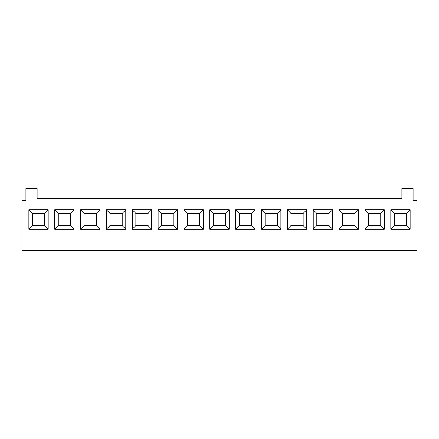 <?xml version="1.0" encoding="UTF-8"?>
<svg xmlns="http://www.w3.org/2000/svg" width="439" height="439" viewBox="0 0 439 439"><rect width="100%" height="100%" fill="white"/><g stroke="black" fill="none" stroke-linecap="round" stroke-linejoin="round"><path stroke-width="0.66" d="M21.95 200.672L21.95 250.543L417.05 250.543L417.05 200.672L413.083 200.672L413.083 188.457L401.883 188.457L401.883 198.637L37.117 198.637L37.117 188.457L25.917 188.457L25.917 200.672L21.95 200.672M410.13 209.831L410.13 229.169L390.792 229.169L390.792 209.831L410.13 209.831L406.569 213.392L406.569 225.608L394.354 225.608L394.354 213.392L406.569 213.392M384.279 209.831L384.279 229.169L364.941 229.169L364.941 209.831L384.279 209.831L380.717 213.392L380.717 225.608L368.502 225.608L368.502 213.392L380.717 213.392M358.427 209.831L358.427 229.169L339.089 229.169L339.089 209.831L358.427 209.831L354.866 213.392L354.866 225.608L342.65 225.608L342.65 213.392L354.866 213.392M332.575 209.831L332.575 229.169L313.237 229.169L313.237 209.831L332.575 209.831L329.014 213.392L329.014 225.608L316.799 225.608L316.799 213.392L329.014 213.392M306.724 209.831L306.724 229.169L287.386 229.169L287.386 209.831L306.724 209.831L303.162 213.392L303.162 225.608L290.947 225.608L290.947 213.392L303.162 213.392M280.872 209.831L280.872 229.169L261.534 229.169L261.534 209.831L280.872 209.831L277.311 213.392L277.311 225.608L265.096 225.608L265.096 213.392L277.311 213.392M255.021 209.831L255.021 229.169L235.683 229.169L235.683 209.831L255.021 209.831L251.459 213.392L251.459 225.608L239.244 225.608L239.244 213.392L251.459 213.392M229.169 209.831L229.169 229.169L209.831 229.169L209.831 209.831L229.169 209.831L225.608 213.392L225.608 225.608L213.392 225.608L213.392 213.392L225.608 213.392M203.317 209.831L203.317 229.169L183.979 229.169L183.979 209.831L203.317 209.831L199.756 213.392L199.756 225.608L187.541 225.608L187.541 213.392L199.756 213.392M177.466 209.831L177.466 229.169L158.128 229.169L158.128 209.831L177.466 209.831L173.904 213.392L173.904 225.608L161.689 225.608L161.689 213.392L173.904 213.392M151.614 209.831L151.614 229.169L132.276 229.169L132.276 209.831L151.614 209.831L148.053 213.392L148.053 225.608L135.838 225.608L135.838 213.392L148.053 213.392M125.763 209.831L125.763 229.169L106.425 229.169L106.425 209.831L125.763 209.831L122.201 213.392L122.201 225.608L109.986 225.608L109.986 213.392L122.201 213.392M99.911 209.831L99.911 229.169L80.573 229.169L80.573 209.831L99.911 209.831L96.35 213.392L96.35 225.608L84.134 225.608L84.134 213.392L96.35 213.392M74.059 209.831L74.059 229.169L54.721 229.169L54.721 209.831L74.059 209.831L70.498 213.392L70.498 225.608L58.283 225.608L58.283 213.392L70.498 213.392M48.208 209.831L48.208 229.169L28.87 229.169L28.87 209.831L48.208 209.831L44.646 213.392L44.646 225.608L32.431 225.608L32.431 213.392L44.646 213.392M406.569 225.608L410.13 229.169M394.354 213.392L390.792 209.831M394.354 225.608L390.792 229.169M380.717 225.608L384.279 229.169M368.502 213.392L364.941 209.831M368.502 225.608L364.941 229.169M354.866 225.608L358.427 229.169M342.65 213.392L339.089 209.831M342.65 225.608L339.089 229.169M329.014 225.608L332.575 229.169M316.799 213.392L313.237 209.831M316.799 225.608L313.237 229.169M303.162 225.608L306.724 229.169M290.947 213.392L287.386 209.831M290.947 225.608L287.386 229.169M277.311 225.608L280.872 229.169M265.096 213.392L261.534 209.831M265.096 225.608L261.534 229.169M251.459 225.608L255.021 229.169M239.244 213.392L235.683 209.831M239.244 225.608L235.683 229.169M225.608 225.608L229.169 229.169M213.392 213.392L209.831 209.831M213.392 225.608L209.831 229.169M199.756 225.608L203.317 229.169M187.541 213.392L183.979 209.831M187.541 225.608L183.979 229.169M173.904 225.608L177.466 229.169M161.689 213.392L158.128 209.831M161.689 225.608L158.128 229.169M148.053 225.608L151.614 229.169M135.838 213.392L132.276 209.831M135.838 225.608L132.276 229.169M122.201 225.608L125.763 229.169M109.986 213.392L106.425 209.831M109.986 225.608L106.425 229.169M96.35 225.608L99.911 229.169M84.134 213.392L80.573 209.831M84.134 225.608L80.573 229.169M70.498 225.608L74.059 229.169M58.283 213.392L54.721 209.831M58.283 225.608L54.721 229.169M44.646 225.608L48.208 229.169M32.431 213.392L28.87 209.831M32.431 225.608L28.87 229.169"/></g></svg>
